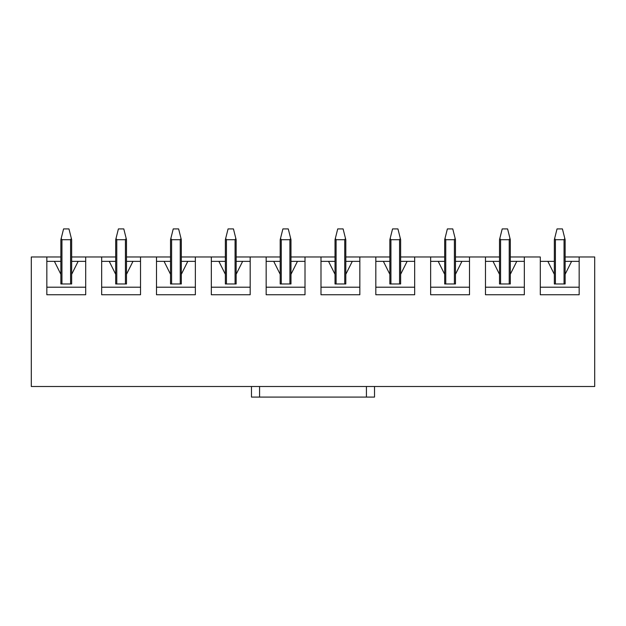 <?xml version="1.0" encoding="UTF-8"?>
<svg xmlns="http://www.w3.org/2000/svg" width="626" height="626" viewBox="0 0 626 626"><rect width="100%" height="100%" fill="white"/><g stroke="black" fill="none" stroke-linecap="round" stroke-linejoin="round"><path stroke-width="0.94" d="M251.48 386.5L374.52 386.5L374.52 397.08L366.429 397.08L366.429 386.5L259.571 386.5L259.571 397.08L366.429 397.08L251.48 397.08L251.48 386.5L251.48 397.08L259.571 397.08L259.571 386.5L31.3 386.5L251.48 386.5M366.429 397.08L374.52 397.08L374.52 386.5L366.429 386.5L366.429 397.08M60.871 274.305L60.871 239.711L61.191 238.451L61.951 239.711L61.951 283.969L61.951 239.711L70.589 239.711L61.951 239.711L61.191 238.451L63.57 228.92L68.97 228.92L71.669 239.711L71.669 274.305L71.669 239.711L68.97 228.92L63.57 228.92L60.871 239.711L60.871 283.969L60.871 274.305L54.399 261.355L46.84 261.355L60.871 261.355L54.399 261.355L60.871 274.305M70.589 283.969L70.589 239.711L71.348 238.451L70.589 239.711L70.589 283.969M115.7 274.305L115.7 239.711L116.021 238.451L116.78 239.711L116.78 283.969L116.78 239.711L125.419 239.711L116.78 239.711L116.021 238.451L118.4 228.92L123.799 228.92L126.499 239.711L126.499 274.305L126.499 239.711L123.799 228.92L118.4 228.92L115.7 239.711L115.7 283.969L115.7 274.305L109.229 261.355L101.67 261.355L115.7 261.355L109.229 261.355L115.7 274.305M125.419 283.969L125.419 239.711L126.178 238.451L125.419 239.711L125.419 283.969M170.53 274.305L170.53 239.711L170.851 238.451L171.61 239.711L171.61 283.969L171.61 239.711L180.241 239.711L171.61 239.711L170.851 238.451L173.23 228.92L178.629 228.92L181.321 239.711L181.321 274.305L181.321 239.711L178.629 228.92L173.23 228.92L170.53 239.711L170.53 283.969L170.53 274.305L164.059 261.355L156.5 261.355L170.53 261.355L164.059 261.355L170.53 274.305M180.241 283.969L180.241 239.711L181.008 238.451L180.241 239.711L180.241 283.969M225.36 274.305L225.36 239.711L225.673 238.451L226.44 239.711L226.44 283.969L226.44 239.711L235.071 239.711L226.44 239.711L225.673 238.451L228.06 228.92L233.451 228.92L236.151 239.711L236.151 274.305L236.151 239.711L233.451 228.92L228.06 228.92L225.36 239.711L225.36 283.969L225.36 274.305L218.881 261.355L211.33 261.355L225.36 261.355L218.881 261.355L225.36 274.305M235.071 283.969L235.071 239.711L235.838 238.451L235.071 239.711L235.071 283.969M280.19 274.305L280.19 239.711L280.503 238.451L281.27 239.711L281.27 283.969L281.27 239.711L289.901 239.711L281.27 239.711L280.503 238.451L282.889 228.92L288.281 228.92L290.98 239.711L290.98 274.305L290.98 239.711L288.281 228.92L282.889 228.92L280.19 239.711L280.19 283.969L280.19 274.305L273.711 261.355L266.16 261.355L280.19 261.355L273.711 261.355L280.19 274.305M289.901 283.969L289.901 239.711L290.667 238.451L289.901 239.711L289.901 283.969M335.02 274.305L335.02 239.711L335.333 238.451L336.099 239.711L336.099 283.969L336.099 239.711L344.73 239.711L336.099 239.711L335.333 238.451L337.719 228.92L343.111 228.92L345.81 239.711L345.81 274.305L345.81 239.711L343.111 228.92L337.719 228.92L335.02 239.711L335.02 283.969L335.02 274.305L328.54 261.355L320.989 261.355L335.02 261.355L328.54 261.355L335.02 274.305M344.73 283.969L344.73 239.711L345.497 238.451L344.73 239.711L344.73 283.969M389.849 274.305L389.849 239.711L390.162 238.451L390.929 239.711L390.929 283.969L390.929 239.711L399.56 239.711L390.929 239.711L390.162 238.451L392.549 228.92L397.94 228.92L400.64 239.711L400.64 274.305L400.64 239.711L397.94 228.92L392.549 228.92L389.849 239.711L389.849 283.969L389.849 274.305L383.37 261.355L375.819 261.355L389.849 261.355L383.37 261.355L389.849 274.305M399.56 283.969L399.56 239.711L400.327 238.451L399.56 239.711L399.56 283.969M444.679 274.305L444.679 239.711L444.992 238.451L445.759 239.711L445.759 283.969L445.759 239.711L454.39 239.711L445.759 239.711L444.992 238.451L447.371 228.92L452.77 228.92L455.47 239.711L455.47 274.305L455.47 239.711L452.77 228.92L447.371 228.92L444.679 239.711L444.679 283.969L444.679 274.305L438.2 261.355L430.641 261.355L444.679 261.355L438.2 261.355L444.679 274.305M454.39 283.969L454.39 239.711L455.149 238.451L454.39 239.711L454.39 283.969M499.501 274.305L499.501 239.711L499.822 238.451L500.581 239.711L500.581 283.969L500.581 239.711L509.22 239.711L500.581 239.711L499.822 238.451L502.201 228.92L507.6 228.92L510.3 239.711L510.3 274.305L510.3 239.711L507.6 228.92L502.201 228.92L499.501 239.711L499.501 283.969L499.501 274.305L493.03 261.355L485.471 261.355L499.501 261.355L493.03 261.355L499.501 274.305M509.22 283.969L509.22 239.711L509.979 238.451L509.22 239.711L509.22 283.969M554.331 274.305L554.331 239.711L554.652 238.451L555.411 239.711L555.411 283.969L555.411 239.711L564.049 239.711L555.411 239.711L554.652 238.451L557.03 228.92L562.43 228.92L565.129 239.711L565.129 274.305L565.129 239.711L562.43 228.92L557.03 228.92L554.331 239.711L554.331 283.969L554.331 274.305L547.86 261.355L540.301 261.355L554.331 261.355L547.86 261.355L554.331 274.305M564.049 283.969L564.049 239.711L564.808 238.451L564.049 239.711L564.049 283.969M540.301 256.981L524.33 256.981L540.301 256.981L540.301 294.76L540.301 256.981M565.129 256.981L594.7 256.981L579.16 256.981L579.16 294.76L540.301 294.76L579.16 294.76L579.16 256.981L565.129 256.981M31.3 256.981L60.871 256.981L31.3 256.981L31.3 386.5L31.3 256.981M71.669 256.981L115.7 256.981L85.699 256.981L85.699 294.76L46.84 294.76L46.84 256.981L46.84 294.76L85.699 294.76L85.699 256.981L71.669 256.981M126.499 256.981L170.53 256.981L140.529 256.981L140.529 294.76L101.67 294.76L101.67 256.981L101.67 294.76L140.529 294.76L140.529 256.981L126.499 256.981M181.321 256.981L225.36 256.981L195.359 256.981L195.359 294.76L156.5 294.76L156.5 256.981L156.5 294.76L195.359 294.76L195.359 256.981L181.321 256.981M236.151 256.981L280.19 256.981L250.181 256.981L250.181 294.76L211.33 294.76L211.33 256.981L211.33 294.76L250.181 294.76L250.181 256.981L236.151 256.981M290.98 256.981L335.02 256.981L305.011 256.981L305.011 294.76L266.16 294.76L266.16 256.981L266.16 294.76L305.011 294.76L305.011 256.981L290.98 256.981M345.81 256.981L389.849 256.981L359.84 256.981L359.84 294.76L320.989 294.76L320.989 256.981L320.989 294.76L359.84 294.76L359.84 256.981L345.81 256.981M400.64 256.981L444.679 256.981L414.67 256.981L414.67 294.76L375.819 294.76L375.819 256.981L375.819 294.76L414.67 294.76L414.67 256.981L400.64 256.981M455.47 256.981L499.501 256.981L469.5 256.981L469.5 294.76L430.641 294.76L430.641 256.981L430.641 294.76L469.5 294.76L469.5 256.981L455.47 256.981M510.3 256.981L524.33 256.981L524.33 294.76L485.471 294.76L485.471 256.981L485.471 294.76L524.33 294.76L524.33 256.981L510.3 256.981M565.129 283.969L565.129 274.305L565.129 283.969L554.331 283.969L565.129 283.969M510.3 283.969L510.3 274.305L510.3 283.969L499.501 283.969L510.3 283.969M455.47 283.969L455.47 274.305L455.47 283.969L444.679 283.969L455.47 283.969M400.64 283.969L400.64 274.305L400.64 283.969L389.849 283.969L400.64 283.969M345.81 283.969L345.81 274.305L345.81 283.969L335.02 283.969L345.81 283.969M290.98 283.969L290.98 274.305L290.98 283.969L280.19 283.969L290.98 283.969M236.151 283.969L236.151 274.305L236.151 283.969L225.36 283.969L236.151 283.969M181.321 283.969L181.321 274.305L181.321 283.969L170.53 283.969L181.321 283.969M126.499 283.969L126.499 274.305L126.499 283.969L115.7 283.969L126.499 283.969M71.669 283.969L71.669 274.305L71.669 283.969L60.871 283.969L71.669 283.969M594.7 386.5L374.52 386.5L594.7 386.5L594.7 256.981L594.7 386.5M46.84 287.201L85.699 287.201L46.84 287.201M85.699 261.355L78.14 261.355L71.669 274.305L78.14 261.355L85.699 261.355M71.669 261.355L78.14 261.355L71.669 261.355M101.67 287.201L140.529 287.201L101.67 287.201M140.529 261.355L132.97 261.355L126.499 274.305L132.97 261.355L140.529 261.355M126.499 261.355L132.97 261.355L126.499 261.355M156.5 287.201L195.359 287.201L156.5 287.201M195.359 261.355L187.8 261.355L181.321 274.305L187.8 261.355L195.359 261.355M181.321 261.355L187.8 261.355L181.321 261.355M211.33 287.201L250.181 287.201L211.33 287.201M250.181 261.355L242.63 261.355L236.151 274.305L242.63 261.355L250.181 261.355M236.151 261.355L242.63 261.355L236.151 261.355M266.16 287.201L305.011 287.201L266.16 287.201M305.011 261.355L297.46 261.355L290.98 274.305L297.46 261.355L305.011 261.355M290.98 261.355L297.46 261.355L290.98 261.355M320.989 287.201L359.84 287.201L320.989 287.201M359.84 261.355L352.289 261.355L345.81 274.305L352.289 261.355L359.84 261.355M345.81 261.355L352.289 261.355L345.81 261.355M375.819 287.201L414.67 287.201L375.819 287.201M414.67 261.355L407.119 261.355L400.64 274.305L407.119 261.355L414.67 261.355M400.64 261.355L407.119 261.355L400.64 261.355M430.641 287.201L469.5 287.201L430.641 287.201M469.5 261.355L461.941 261.355L455.47 274.305L461.941 261.355L469.5 261.355M455.47 261.355L461.941 261.355L455.47 261.355M485.471 287.201L524.33 287.201L485.471 287.201M524.33 261.355L516.771 261.355L510.3 274.305L516.771 261.355L524.33 261.355M510.3 261.355L516.771 261.355L510.3 261.355M540.301 287.201L579.16 287.201L540.301 287.201M579.16 261.355L571.601 261.355L565.129 274.305L571.601 261.355L579.16 261.355M565.129 261.355L571.601 261.355L565.129 261.355"/></g></svg>
